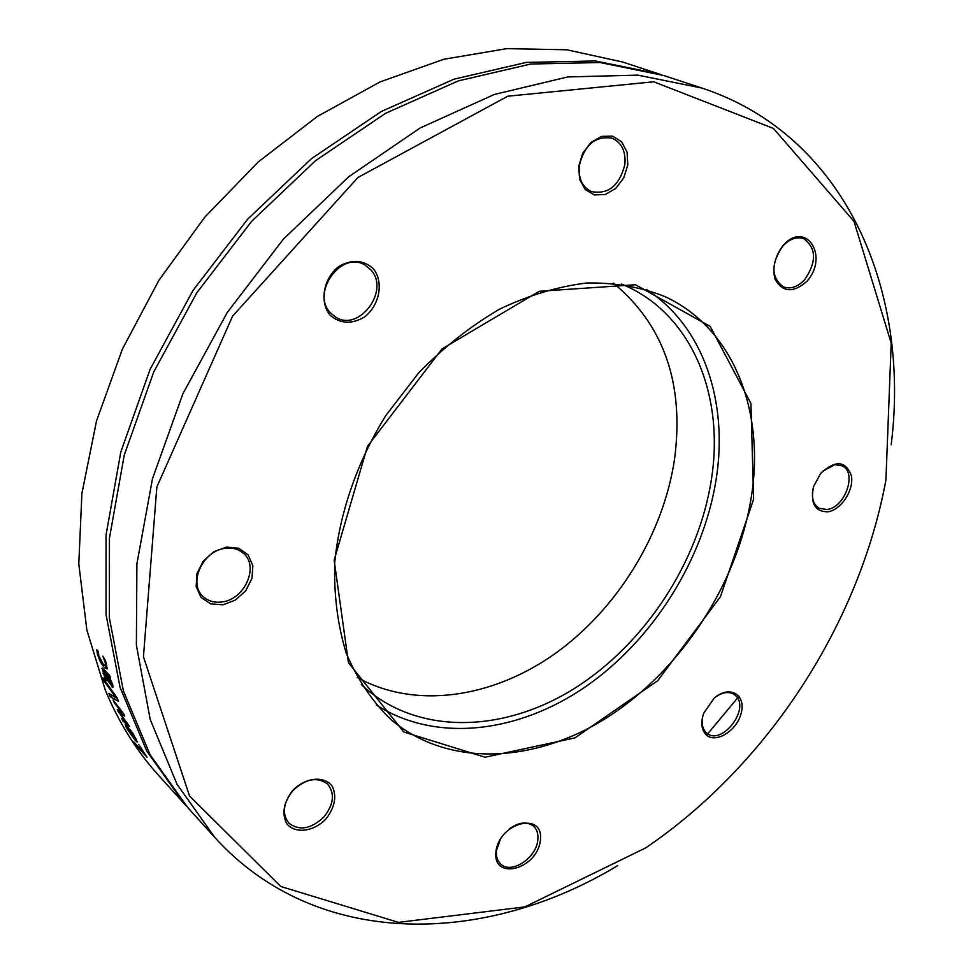 <?xml version="1.0" encoding="UTF-8"?>
<svg xmlns="http://www.w3.org/2000/svg" width="973" height="973" viewBox="0 0 973 973"><rect width="100%" height="100%" fill="white"/><g stroke="black" fill="none" stroke-linecap="round" stroke-linejoin="round"><path stroke-width="1.46" d="M751.022 498.772C736.902 584.664 681.136 669.801 608.101 716.894C535.174 763.623 447.507 768.171 390.27 718.95C371.917 700.961 357.249 679.057 346.254 653.224C337.716 625.469 333.873 595.367 334.7 562.917C339.419 513.318 357.055 462.102 385.77 415.617L418.767 372.781C443.822 347.179 470.774 325.955 499.636 309.122C528.959 295.172 558.028 286.476 586.853 282.997C614.924 282.547 640.903 287.059 664.79 296.522C734.092 328.351 765.581 412.443 751.022 498.772M753.625 499.222L750.925 403.467L710.168 326.381L635.478 284.748L539.285 291.28L442.034 348.881L367.453 446.388L334.14 560.205L348.468 662.71L403.795 732.012L485.065 757.225L574.934 737.899L657.639 680.784L720.409 596.777L753.625 499.222M885.929 479.993C859.123 624.727 767.466 765.179 645.78 847.848L524.848 906.897L398.468 922.38L280.82 886.5L189.553 796.06L143.445 656.799L156.86 486.926L232.62 316.091L357.967 177.463L507.748 96.205L653.734 81.781L773.45 128.448L854.014 221.394L891.207 343.165L885.929 479.993M226.514 547.094L213.792 551.715L203.199 561.226L196.899 573.729L196.157 586.67L201.083 597.422L210.654 603.88L222.902 604.805L235.405 600.098L245.768 590.696L251.971 578.449L252.846 565.702L248.151 554.926L238.774 548.273L226.514 547.094M495.95 851.582C492.35 881.149 536.938 869.68 540.343 840.66C544.576 811.227 499.465 821.808 495.95 851.582M827.853 511.81C841.134 510.01 854.148 490.039 851.399 475.675C845.646 460.655 835.418 459.876 820.689 473.352L813.574 486.524C810.181 503.345 814.936 511.774 827.853 511.81M627.792 164.96L627.074 152.092L621.674 141.803L612.601 136.159L601.642 136.366L590.976 142.411L582.766 153.126L578.716 166.322L579.592 179.336L585.199 189.528L594.369 194.916L605.242 194.515L615.714 188.446L623.742 177.913L627.792 164.96M806.775 281.428C829.458 256.665 806.228 219.679 783.229 245.257C775.031 256.118 772.258 267.368 774.922 279.02C782.535 292.423 793.153 293.226 806.775 281.428M705.437 734.019C714.523 744.71 737.048 731.234 741.268 712.832C746.206 694.321 729.13 684.785 714.097 698.2L703.734 713.173C700.718 721.954 701.29 728.911 705.437 734.019M292.593 790.635C283.763 802.275 281.72 813.136 286.439 823.219C294.551 834.262 313.683 831.964 326.137 818.743C334.797 807.347 336.889 796.619 332.413 786.549C324.666 775.347 305.376 777.184 292.593 790.635M373.45 268.828C363.561 259.84 352.044 259.049 338.908 266.444C323.389 278.254 319.18 301.995 330.09 315.191C340.197 323.863 351.667 324.471 364.486 317.003C379.592 305.34 383.97 282.255 373.45 268.828M646.279 289.431C703.564 326.125 728.473 401.934 716.164 479.275C703.467 559.913 653.138 639.796 585.685 686.646C518.244 733.083 435.709 743.226 376.271 704.926M891.171 444.795C910.631 290.574 845.853 135.563 701.959 88.081L637.814 75.128L567.77 76.94L494.235 94.49L420.141 127.986L348.748 176.745L283.374 239.139L227.208 312.564L182.912 393.712L152.457 478.789L136.901 563.841L136.378 645.148L150.207 719.473L177.001 784.214L214.887 837.571C316.736 949.782 484.676 946.011 617.709 865.605M214.887 837.571L187.789 807.626L150.134 754.817L123.401 690.976L109.377 617.928L109.438 538.215L124.276 455.011L153.734 371.941L196.814 292.812L251.618 221.321L315.568 160.654L385.576 113.306L458.392 80.868L530.832 64.011L600.025 62.527L663.586 75.48L701.959 88.081M186.123 805.766L158.708 775.493C138.373 753.078 121.54 726.867 108.185 696.863L105.303 690.1L86.865 630.103L78.801 563.902L81.902 493.445L96.497 421.005L122.403 349.1L158.903 280.321L204.768 217.174L258.283 161.919L317.441 116.395L380.042 81.927L443.846 59.268L506.726 48.65L566.785 49.781L622.404 61.956L661.202 74.702M184.432 803.917L146.814 751.168L120.08 687.449L106.045 614.559L106.045 535.053L120.786 452.068L150.134 369.254L193.055 290.38L247.701 219.12L311.469 158.66L381.307 111.494L453.953 79.19L526.259 62.418L595.354 60.958L658.83 73.912M103.977 680.954L102.87 677.84L117.271 698.115L118.524 701.375L110.119 696.632L108.806 693.469L115.896 697.544L103.977 680.954L104.78 680.553M138.628 744.357L147.02 757.225L135.429 744.467L133.787 741.913L143.992 753.138L138.628 744.357M133.581 734.384L137.315 742.107L135.186 740.271L126.612 728.205L125.249 724.666L128.022 727.172L133.812 737.814L135.332 739.127L134.128 736.196L130.248 729.714L133.581 734.384M114.303 702.822L113.099 700.025L123.583 713.623L124.726 716.177L119.825 712.856L129.591 726.527L122.939 721.102L121.54 718.342L126.867 722.854L118.341 711.75L117.295 709.512L122.209 712.832L114.303 702.822L114.96 702.445M110.508 678.339L109.584 677.354L112.588 684.372L112.892 687.522L107.979 680.832L104.78 672.258L103.576 671.771L106.641 680.528L105.157 678.947L102.189 668.025L109.596 675.323L110.508 678.339M105.57 660.764L107.115 668.986L104.366 667.709L100.341 661.81L97.495 654.464L96.777 649.745L98.419 651.46L98.784 655.851L103.479 664.571L105.339 665.8L105.303 662.735L102.858 656.13L105.57 660.764M117.538 698.796L111.761 695.184M116.602 697.179L115.896 697.544M111.944 695.622L110.119 696.632M128.606 728.278L126.977 727.488L127.877 729.665L132.693 736.597L128.254 728.509M119.545 711.032L118.341 711.75M123.997 720.421L122.939 721.102M121.114 712.09L119.825 712.856M109.633 675.457L108.356 676.053L105.948 673.486L107.991 679.19L111.214 684.092L108.356 676.053M107.273 672.866L105.948 673.486M104.488 671.054L104.05 669.448M112.759 684.943L111.919 683.751M105.826 678.619L105.157 678.947M106.118 671.638L104.78 672.258M108.587 680.528L107.979 680.832M107.273 667.794L105.352 665.787L106.848 665.143M370.835 269.837C390.428 290.477 358.867 332.693 335.49 317.016L330.54 312.929C310.582 293.055 341.304 250.195 364.863 264.972L370.835 269.837M225.42 548.31C232.304 547.471 238.13 549.003 242.909 552.895C259.645 565.532 245.135 599.453 222.063 601.946C214.753 602.956 208.599 601.29 203.6 596.936C187.521 584.019 202.542 550.365 225.42 548.31M292.837 790.684C305.534 778.692 317.113 776.478 327.548 784.043C335.016 793.336 333.848 804.257 324.033 816.821C311.202 829.02 299.502 831.149 288.92 823.207C281.793 813.915 283.094 803.078 292.837 790.684M508.976 829.142C518.487 822.197 526.624 821.163 533.374 826.028C537.011 829.337 538.483 834.043 537.789 840.149C536.232 858.247 511.08 874.605 500.73 864.012C497.3 860.764 495.889 856.191 496.51 850.28L500.463 839.018M715.654 696.936C722.769 692.083 728.972 691.256 734.25 694.442L736.366 696.34C749.551 709.937 721.869 745.318 707.249 733.46L705.498 731.891C702.092 727.792 701.29 722.185 703.09 715.07M822.453 471.394L834.81 464.693L842.144 465.812C857.456 472.428 845.05 507.797 826.953 509.499L819.157 508.283C813.477 504.732 811.397 498.322 812.917 489.054M804.707 279.652C797.678 287.023 790.55 289.419 783.326 286.853C770.993 277.39 770.811 263.792 782.803 246.023C789.723 238.823 796.717 236.403 803.795 238.75C816.444 248.164 816.748 261.798 804.707 279.652M624.873 164.522C619.4 185.807 608.198 194.807 591.292 191.547C582.304 187.059 578.278 178.473 579.239 165.787C584.505 144.661 595.525 135.49 612.297 138.275C621.771 142.739 625.967 151.484 624.873 164.522M613.44 283.143C664.048 325.177 684.42 383.885 674.532 459.268C663.318 534.53 617.393 609.049 554.914 653.734C492.423 698.042 415.228 709.706 357.188 677.451M621.638 284.031L626.989 286.415C693.542 317.271 724.569 397.531 711.324 479.932C698.492 562.078 645.354 643.348 575.298 687.923C505.328 732.17 421.017 735.783 365.678 688.507L361.336 684.578M136.39 739.456L135.186 740.271M111.542 681.538L110.873 681.854M102.7 668.171L101.946 668.524M103.758 672.805L102.98 673.17M105.838 671.334L104.5 671.954M113.026 686.026L111.615 686.731M106.106 662.394L105.303 662.735M98.431 654.063L97.495 654.464M101.156 661.458L100.341 661.81M106.288 666.858L104.366 667.709M135.989 738.677L135.332 739.127M112.309 683.557L111.214 684.092M105.242 670.701L103.71 671.419M739.018 696.23L706.593 735.15"/></g></svg>
